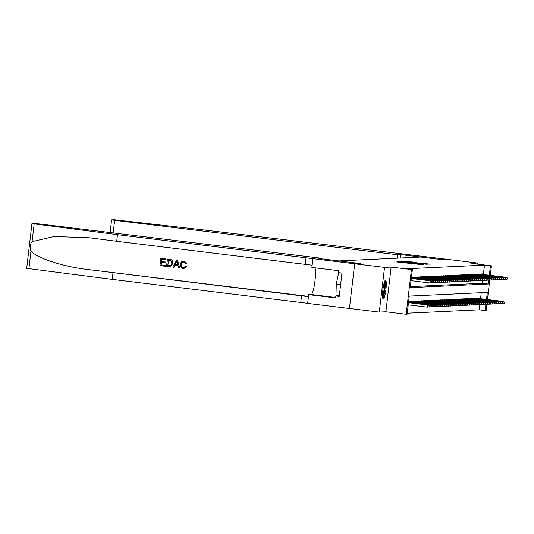 <?xml version="1.0" encoding="UTF-8"?>
<svg xmlns="http://www.w3.org/2000/svg" width="534" height="534" viewBox="0 0 534 534"><rect width="100%" height="100%" fill="white"/><g stroke="black" fill="none" stroke-linecap="round" stroke-linejoin="round"><path stroke-width="0.8" d="M398.658 261.787L396.675 261.94L421.139 264.544L398.658 261.787M385.515 280.216A9.492 1.482 96.9 0 0 382.918 289.588A9.492 1.482 96.9 0 0 383.265 299.067A9.492 1.482 96.9 0 0 383.305 299.067A9.492 1.482 96.9 0 0 385.902 289.695A9.492 1.482 96.9 0 0 385.555 280.216A9.492 1.482 96.9 0 0 385.515 280.216M406.387 261.68L414.724 262.287L407.809 261.413L405.199 261.54L426.286 264.103L429.89 264.13L420.391 262.982L426.626 264.003L422.948 263.656L406.454 261.28M483.383 274.523L484.485 265.131L491.42 265.812L490.292 275.364M354.689 263.776L360.21 263.516L318.444 258.429L321.608 258.282L38.788 223.873L31.953 223.599L117.48 234.666L354.689 263.776L349.436 308.485L354.696 263.776L360.236 263.516L338.756 260.899L420.879 257.048L442.359 259.664L447.899 259.404L477.73 263.035L471.128 263.342L491.42 265.812M354.696 263.776L384.527 267.401L379.28 312.11L385.882 311.803L406.167 314.272L411.42 269.563L412.381 269.516L410.252 287.639L488.323 283.981L488.77 280.156M385.882 311.803L391.135 267.093L384.527 267.401M391.135 267.093L411.42 269.563M484.485 265.131L406.414 268.789L412.381 269.516M401.928 261.693L399.319 261.814L420.398 264.383L424.009 264.403L401.895 261.947M401.274 261.526L404.872 261.553L426.953 264.27L414.711 263.008L423.696 264.283L401.274 261.526M477.603 264.13L477.73 263.035M312.924 258.69L311.889 267.454L338.623 270.705L338.396 272.64L341.974 273.074L339.237 296.397L335.652 295.963L335.425 297.892L308.699 294.641L307.671 303.399L379.28 312.11M413.136 277.673L413.196 277.186L412.034 277.239L411.968 277.86M415.065 277.587L415.118 277.093L413.963 277.146L413.89 277.767M416.994 277.493L417.047 277.006L415.893 277.059L415.819 277.68M418.916 277.406L418.976 276.912L417.822 276.966L417.748 277.587M420.845 277.313L420.905 276.826L419.751 276.879L419.677 277.493M422.774 277.226L422.835 276.732L421.673 276.786L421.6 277.406M424.704 277.133L424.757 276.645L423.602 276.699L423.529 277.313M426.633 277.046L426.686 276.552L425.531 276.605L425.458 277.226M428.555 276.952L428.615 276.465L427.46 276.519L427.387 277.133M430.484 276.859L430.544 276.372L429.389 276.425L429.316 277.046M432.413 276.772L432.473 276.278L431.312 276.338L431.238 276.952M434.342 276.679L434.396 276.191L433.241 276.245L433.167 276.866M436.271 276.592L436.325 276.098L435.17 276.158L435.097 276.772M438.194 276.499L438.254 276.011L437.099 276.065L437.026 276.685M440.123 276.412L440.183 275.918L439.021 275.971L438.955 276.592M442.052 276.318L442.112 275.831L440.95 275.884L440.877 276.505M443.981 276.232L444.034 275.738L442.88 275.791L442.806 276.412M445.903 276.138L445.963 275.651L444.809 275.704L444.735 276.318M447.832 276.051L447.892 275.557L446.738 275.611L446.664 276.232M449.761 275.958L449.822 275.471L448.66 275.524L448.593 276.138M451.691 275.864L451.744 275.377L450.589 275.431L450.516 276.051M453.62 275.778L453.673 275.29L452.518 275.344L452.445 275.958M455.542 275.684L455.602 275.197L454.447 275.25L454.374 275.871M457.471 275.597L457.531 275.103L456.376 275.164L456.303 275.778M459.4 275.504L459.46 275.017L458.299 275.07L458.225 275.691M461.329 275.417L461.383 274.923L460.228 274.977L460.154 275.597M463.258 275.324L463.312 274.836L462.157 274.89L462.084 275.511M465.181 275.237L465.241 274.743L464.086 274.796L464.013 275.417M467.11 275.143L467.17 274.656L466.015 274.71L465.942 275.324M469.039 275.057L469.099 274.563L467.938 274.616L467.864 275.237M470.968 274.963L471.021 274.476L469.867 274.529L469.793 275.143M472.897 274.877L472.95 274.383L471.796 274.436L471.722 275.057M474.819 274.783L474.88 274.296L473.725 274.349L473.651 274.963M476.749 274.69L476.809 274.202L475.647 274.256L475.58 274.877M478.678 274.603L478.738 274.109L477.576 274.169L477.503 274.783M480.607 274.509L480.66 274.022L479.505 274.076L479.432 274.696M410.372 286.631L482.356 283.254L482.683 280.483M481.361 274.603L481.434 273.982L482.589 273.929L482.529 274.423M407.248 313.218L479.232 309.84L479.846 304.654M480.547 298.693L481.247 292.725M409.124 302.024L409.198 301.41L410.352 301.35L410.299 301.844M411.053 301.937L411.127 301.316L412.281 301.263L412.228 301.75M412.982 301.844L413.056 301.229L414.21 301.169L414.15 301.663M414.911 301.757L414.978 301.136L416.14 301.083L416.079 301.57M416.834 301.663L416.907 301.043L418.069 300.989L418.009 301.483M418.763 301.577L418.836 300.956L419.991 300.902L419.938 301.39M420.692 301.483L420.765 300.862L421.92 300.809L421.86 301.303M422.621 301.39L422.694 300.776L423.849 300.722L423.789 301.209M424.55 301.303L424.617 300.682L425.778 300.629L425.718 301.123M426.472 301.209L426.546 300.595L427.701 300.542L427.647 301.029M428.401 301.123L428.475 300.502L429.63 300.448L429.576 300.936M430.331 301.029L430.404 300.415L431.559 300.362L431.499 300.849M432.26 300.942L432.333 300.322L433.488 300.268L433.428 300.755M434.182 300.849L434.255 300.235L435.417 300.175L435.357 300.669M436.111 300.762L436.185 300.141L437.339 300.088L437.286 300.575M438.04 300.669L438.114 300.048L439.268 299.995L439.215 300.488M439.969 300.582L440.043 299.961L441.197 299.908L441.137 300.395M441.898 300.488L441.972 299.868L443.127 299.814L443.066 300.308M443.821 300.395L443.894 299.781L445.056 299.728L444.996 300.215M445.75 300.308L445.823 299.687L446.978 299.634L446.925 300.128M447.679 300.215L447.752 299.601L448.907 299.547L448.854 300.035M449.608 300.128L449.681 299.507L450.836 299.454L450.776 299.948M451.537 300.035L451.604 299.42L452.765 299.367L452.705 299.854M453.459 299.948L453.533 299.327L454.694 299.274L454.634 299.761M455.389 299.854L455.462 299.24L456.617 299.18L456.563 299.674M457.318 299.768L457.391 299.147L458.546 299.093L458.486 299.581M459.247 299.674L459.32 299.06L460.475 299L460.415 299.494M461.176 299.587L461.243 298.967L462.404 298.913L462.344 299.4M463.098 299.494L463.172 298.873L464.326 298.82L464.273 299.314M465.027 299.407L465.101 298.786L466.255 298.733L466.202 299.22M466.956 299.314L467.03 298.693L468.184 298.639L468.124 299.133M468.885 299.22L468.959 298.606L470.114 298.553L470.054 299.04M470.808 299.133L470.881 298.513L472.043 298.459L471.983 298.953M472.737 299.04L472.81 298.426L473.965 298.373L473.912 298.86M474.666 298.953L474.739 298.332L475.894 298.279L475.841 298.766M476.595 298.86L476.668 298.246L477.823 298.192L477.763 298.68M478.524 298.773L478.597 298.152L479.752 298.099L479.692 298.586M486.895 304.327L486.167 310.521L485.199 310.568L485.933 304.327M479.232 309.84L485.199 310.568M486.507 299.42L487.328 292.438L409.258 296.103L407.128 314.226L406.167 314.272M489.731 280.163L487.455 299.534M489.351 275.25L490.452 265.859M482.356 283.254L488.323 283.981M400.18 261.854L420.331 264.303L400.173 261.854M407.195 262.06L413.082 262.808L407.195 262.06M429.142 306.836L429.089 305.642L429.142 306.836L427.26 307.143L427.868 304.954L408.497 302.598M429.089 305.642L427.52 304.974L408.49 302.658M428.949 306.85L427.26 307.143L408.236 304.834M427.868 304.954L429.283 305.628M431.979 282.673L431.926 281.471L431.979 282.673L430.104 282.98L430.357 280.804L411.327 278.488M431.786 282.68L430.104 282.98L411.073 280.664M431.926 281.471L430.704 280.791L411.334 278.434M432.119 281.465L430.704 280.791M384.627 281.485A8.217 1.282 -83.1 0 1 384.901 288.06A8.217 1.282 -83.1 0 1 383.279 296.557A8.217 1.282 -83.1 0 1 382.664 297.612M382.558 296.277A7.609 1.188 96.9 0 0 382.691 295.963A7.609 1.188 96.9 0 0 384.079 289.261A7.609 1.188 96.9 0 0 384.206 282.753M382.838 298.466A9.432 1.475 96.9 0 0 383.252 297.598A9.432 1.475 96.9 0 0 385.041 288.634A9.432 1.475 96.9 0 0 385.001 280.697M339.344 272.754L338.636 272.787L336.266 284.135L335.979 295.382L339.304 295.789L335.652 295.963M341.96 273.188L338.636 272.787M340.612 284.662L336.266 284.135M165.193 266.246L159.96 265.605L160.814 258.356L165.86 258.97L165.76 259.804L161.722 259.317L161.462 261.547L165.226 262.007L165.126 262.841L161.361 262.381L161.068 264.891L165.293 265.405L165.28 266.239A15.853 2.476 96.9 0 0 165.406 265.398L161.181 264.884A15.853 2.476 96.9 0 0 161.515 262.401M165.126 262.841L165.28 262.835A15.853 2.476 96.9 0 0 165.38 261.994L161.615 261.54A15.853 2.476 96.9 0 0 161.835 259.33M165.76 259.804L165.88 259.804A15.853 2.476 96.9 0 0 165.947 258.963L160.814 258.356M170.012 266.76L173.029 263.456L172.215 260.358L171.214 259.711L167.422 259.164L171.12 259.718L172.102 260.365L172.876 263.462L170.012 266.76L166.568 266.413L167.422 259.164M186.486 266.479L183.87 268.562L186.633 266.473L185.505 266.119L186.633 266.473M183.396 267.688C181.88 267.24 181.273 266.166 181.567 264.477L181.413 264.484C181.126 266.166 181.754 267.234 183.282 267.688L183.396 267.688M186.646 263.542L185.612 263.636L186.787 263.536L184.217 261.093L186.787 263.536M117.48 234.666L116.699 241.281L89.552 237.79L54.201 236.489L32.08 241.622C29.904 244.492 29.537 247.609 30.985 250.973C36.332 257.915 62.999 266.653 87.456 269.47L308.458 296.684M179.578 267.995L177.668 260.392L176.534 260.252L177.582 260.398L179.578 267.995L178.503 267.861L177.949 265.531L174.898 265.164L173.824 267.294L172.749 267.16L176.447 260.258M173.824 267.294L175.045 265.151M113.001 272.761L112.227 279.375L307.677 303.299M312.156 265.204L116.699 241.281M30.985 250.973L28.909 268.655L112.227 279.375M321.608 258.282L321.541 258.81M314.94 267.821A13.69 2.143 -83.1 0 1 314.74 282.7A13.69 2.143 -83.1 0 1 311.215 294.521L308.699 294.641M28.909 268.655L26.7 268.308L31.953 223.599M185.505 266.119L183.676 267.708M185.612 263.636L183.529 261.914M183.99 261.927C182.414 261.96 181.56 262.808 181.413 264.484M183.87 268.562L183.282 268.535C181.106 268.075 180.145 266.68 180.405 264.363C180.712 262.141 181.954 261.053 184.137 261.099L183.596 261.073M176.273 262.441L175.299 264.363L177.749 264.657L176.914 261.166L175.299 264.363M177.742 264.63L175.452 264.357M167.676 265.698L170.907 265.572L171.868 263.322L170.953 260.592L168.337 260.118L167.796 265.692A15.853 2.476 96.9 0 0 168.444 260.131M169.158 265.879L167.796 265.692M397.056 258.169L397.456 254.725L114.643 220.315L113.161 232.924M110.104 232.55L111.593 219.861L114.269 219.728L207.793 230.428L447.913 259.404L442.386 259.664L400.62 254.578L397.456 254.725M400.22 258.015L400.62 254.578M111.593 219.861L114.643 220.315M431.065 306.75L431.018 305.548L431.065 306.75L429.189 307.057L429.79 304.867L408.537 302.277M431.018 305.548L429.443 304.881L408.53 302.337M430.878 306.756L428.462 306.97M429.79 304.867L431.212 305.541M432.994 306.656L432.947 305.461L432.994 306.656L431.118 306.963L431.719 304.774L408.57 301.957M432.947 305.461L431.372 304.794L408.563 302.017M432.8 306.67L430.391 306.876M431.719 304.774L433.134 305.448M434.923 306.569L434.87 305.368L434.923 306.569L433.047 306.876L433.648 304.687L409.164 301.703M434.87 305.368L433.301 304.7L409.157 301.763M434.729 306.576L432.32 306.79M433.648 304.687L435.063 305.361M436.852 306.476L436.799 305.281L436.852 306.476L434.97 306.783L435.577 304.594L411.093 301.617M436.799 305.281L435.23 304.607L411.087 301.67M436.658 306.489L434.249 306.696M435.577 304.594L436.992 305.268M433.908 282.579L433.855 281.385L433.908 282.579L432.026 282.887L432.286 280.71L411.367 278.167M433.715 282.593L431.305 282.8M433.855 281.385L432.633 280.697L411.374 278.114M434.049 281.371L432.633 280.697M435.837 282.493L435.784 281.291L435.837 282.493L433.955 282.8L434.209 280.624L411.407 277.847M435.644 282.499L433.228 282.713M435.784 281.291L434.556 280.61L411.414 277.793M435.978 281.284L434.556 280.61M437.76 282.399L437.713 281.204L437.76 282.399L435.884 282.706L436.138 280.53L411.994 277.593M437.566 282.413L435.157 282.619M437.713 281.204L436.485 280.517L412.001 277.54M437.907 281.191L436.485 280.517M439.689 282.312L439.636 281.111L439.689 282.312L437.813 282.619L438.067 280.443L413.923 277.506M439.495 282.319L437.086 282.526M439.636 281.111L438.414 280.423L413.93 277.446M439.829 281.104L438.414 280.423M438.781 306.389L438.728 305.188L438.781 306.389L436.899 306.696L437.5 304.5L413.016 301.523M438.728 305.188L437.159 304.52L413.009 301.583M438.588 306.396L436.171 306.609M437.5 304.5L438.921 305.181M441.618 282.219L441.565 281.017L441.618 282.219L439.742 282.526L439.996 280.35L415.852 277.413M441.424 282.226L439.015 282.439M441.565 281.017L440.343 280.337L415.859 277.36M441.758 281.011L440.343 280.337M440.704 306.296L440.657 305.101L440.704 306.296L438.828 306.603L439.429 304.413L414.945 301.436M440.657 305.101L439.081 304.427L414.938 301.49M440.51 306.309L438.1 306.516M439.429 304.413L440.85 305.088M443.547 282.132L443.494 280.931L443.547 282.132L441.665 282.439L441.925 280.263L417.782 277.326M443.353 282.139L440.944 282.346M443.494 280.931L442.272 280.243L417.788 277.266M443.687 280.924L442.272 280.243M442.633 306.209L442.586 305.007L442.633 306.209L440.757 306.516L441.358 304.32L416.874 301.343M442.586 305.007L441.011 304.34L416.867 301.403M442.439 306.216L440.029 306.423M441.358 304.32L442.773 305.001M445.469 282.039L445.423 280.837L445.469 282.039L443.594 282.346L443.847 280.17L419.704 277.233M445.283 282.045L442.866 282.259M445.423 280.837L444.195 280.156L419.711 277.173M445.616 280.831L444.195 280.156M444.562 306.115L444.508 304.914L444.562 306.115L442.686 306.423L443.287 304.233L418.803 301.256M444.508 304.914L442.94 304.247L418.796 301.309M444.368 306.122L441.958 306.336M443.287 304.233L444.702 304.907M447.399 281.952L447.352 280.75L447.399 281.952L445.523 282.259L445.777 280.083L421.633 277.146M447.205 281.959L444.795 282.166M447.352 280.75L446.124 280.063L421.64 277.086M447.545 280.737L446.124 280.063M446.491 306.029L446.437 304.827L446.491 306.029L444.608 306.336L445.216 304.14L420.732 301.163M446.437 304.827L444.869 304.16L420.725 301.223M446.297 306.035L443.887 306.242M445.216 304.14L446.631 304.821M449.328 281.859L449.274 280.657L449.328 281.859L447.452 282.166L447.706 279.99L423.562 277.053M449.134 281.865L446.724 282.079M449.274 280.657L448.053 279.976L423.569 276.992M449.468 280.65L448.053 279.976M448.42 305.935L448.366 304.734L448.42 305.935L446.537 306.242L447.138 304.053L422.654 301.069M448.366 304.734L446.791 304.066L422.648 301.129M448.226 305.942L445.81 306.156M447.138 304.053L448.56 304.727M451.257 281.765L451.203 280.57L451.257 281.765L449.374 282.072L449.635 279.903L425.491 276.959M451.063 281.778L448.653 281.985M451.203 280.57L449.982 279.883L425.498 276.906M451.397 280.557L449.982 279.883M450.342 305.842L450.296 304.647L450.342 305.842L448.467 306.156L449.067 303.959L424.583 300.982M450.296 304.647L448.72 303.979L424.577 301.043M450.149 305.855L447.739 306.062M449.067 303.959L450.489 304.634M453.186 281.678L453.132 280.477L453.186 281.678L451.303 281.985L451.564 279.809L427.414 276.872M452.992 281.685L450.583 281.899M453.132 280.477L451.911 279.796L427.427 276.812M453.326 280.47L451.911 279.796M452.271 305.755L452.218 304.554L452.271 305.755L450.396 306.062L450.996 303.873L426.512 300.889M452.218 304.554L450.649 303.886L426.506 300.949M452.078 305.762L449.668 305.975M450.996 303.873L452.411 304.547M455.108 281.585L455.061 280.39L455.108 281.585L453.233 281.892L453.486 279.723L429.343 276.779M454.921 281.598L452.505 281.805M455.061 280.39L453.833 279.703L429.349 276.725M455.255 280.377L453.833 279.703M454.2 305.662L454.147 304.467L454.2 305.662L452.325 305.969L452.925 303.779L428.442 300.802M454.147 304.467L452.578 303.799L428.435 300.856M454.007 305.675L451.597 305.882M452.925 303.779L454.341 304.453M457.037 281.498L456.991 280.297L457.037 281.498L455.162 281.805L455.415 279.629L431.272 276.692M456.844 281.505L454.434 281.718M456.991 280.297L455.762 279.616L431.278 276.632M457.177 280.29L455.762 279.616M456.129 305.575L456.076 304.373L456.129 305.575L454.247 305.882L454.855 303.692L430.371 300.709M456.076 304.373L454.507 303.706L430.364 300.769M455.936 305.582L453.526 305.795M454.855 303.692L456.27 304.367M458.966 281.405L458.913 280.21L458.966 281.405L457.091 281.712L457.344 279.536L433.201 276.599M458.773 281.418L456.363 281.625M458.913 280.21L457.691 279.522L433.207 276.545M459.106 280.196L457.691 279.522M458.052 305.481L458.005 304.287L458.052 305.481L456.176 305.788L456.777 303.599L432.293 300.622M458.005 304.287L456.43 303.612L432.286 300.675M457.865 305.495L455.449 305.702M456.777 303.599L458.199 304.273M460.895 281.318L460.842 280.116L460.895 281.318L459.013 281.625L459.273 279.449L435.13 276.512M460.702 281.325L458.292 281.538M460.842 280.116L459.62 279.429L435.137 276.452M461.036 280.11L459.62 279.429M459.981 305.395L459.934 304.193L459.981 305.395L458.105 305.702L458.706 303.512L434.222 300.529M459.934 304.193L458.359 303.526L434.215 300.589M459.787 305.401L457.378 305.615M458.706 303.512L460.128 304.186M462.824 281.224L462.771 280.03L462.824 281.224L460.942 281.531L461.202 279.355L437.052 276.418M462.631 281.238L460.215 281.445M462.771 280.03L461.543 279.342L437.059 276.365M462.965 280.016L461.543 279.342M461.91 305.301L461.857 304.106L461.91 305.301L460.034 305.608L460.635 303.419L436.151 300.442M461.857 304.106L460.288 303.432L436.144 300.495M461.716 305.314L459.307 305.521M460.635 303.419L462.05 304.093M464.747 281.138L464.7 279.936L464.747 281.138L462.871 281.445L463.125 279.269L438.981 276.332M464.553 281.144L462.144 281.351M464.7 279.936L463.472 279.249L438.988 276.272M464.894 279.929L463.472 279.249M463.839 305.214L463.786 304.013L463.839 305.214L461.957 305.521L462.564 303.325L438.08 300.348M463.786 304.013L462.217 303.345L438.074 300.408M463.646 305.221L461.236 305.428M462.564 303.325L463.979 304.006M466.676 281.044L466.629 279.843L466.676 281.044L464.8 281.351L465.054 279.175L440.91 276.238M466.482 281.051L464.073 281.264M466.629 279.843L465.401 279.162L440.917 276.185M466.816 279.836L465.401 279.162M465.768 305.121L465.715 303.919L465.768 305.121L463.886 305.428L464.493 303.239L440.003 300.262M465.715 303.919L464.146 303.252L439.996 300.315M465.575 305.128L463.165 305.341M464.493 303.239L465.908 303.913M468.605 280.957L468.552 279.756L468.605 280.957L466.729 281.264L466.983 279.088L442.84 276.151M468.411 280.964L466.002 281.171M468.552 279.756L467.33 279.068L442.846 276.091M468.745 279.749L467.33 279.068M467.691 305.034L467.644 303.833L467.691 305.034L465.815 305.341L466.416 303.145L441.932 300.168M467.644 303.833L466.069 303.165L441.925 300.228M467.504 305.041L465.087 305.248M466.416 303.145L467.837 303.826M470.534 280.864L470.481 279.662L470.534 280.864L468.652 281.171L468.912 278.995L444.769 276.058M470.341 280.871L467.931 281.084M470.481 279.662L469.259 278.982L444.775 275.998M470.674 279.656L469.259 278.982M469.62 304.941L469.573 303.739L469.62 304.941L467.744 305.248L468.345 303.058L443.861 300.075M469.573 303.739L467.998 303.072L443.854 300.135M469.426 304.947L467.016 305.161M468.345 303.058L469.76 303.733M472.463 280.771L472.41 279.576L472.463 280.771L470.581 281.084L470.834 278.908L446.691 275.971M472.27 280.784L469.853 280.991M472.41 279.576L471.182 278.888L446.698 275.911M472.603 279.562L471.182 278.888M471.549 304.854L471.495 303.652L471.549 304.854L469.673 305.161L470.274 302.965L445.79 299.988M471.495 303.652L469.927 302.985L445.783 300.048M471.355 304.861L468.945 305.068M470.274 302.965L471.689 303.639M474.386 280.684L474.339 279.482L474.386 280.684L472.51 280.991L472.764 278.815L448.62 275.878M474.192 280.69L471.782 280.904M474.339 279.482L473.111 278.801L448.627 275.818M474.532 279.476L473.111 278.801M473.478 304.76L473.424 303.559L473.478 304.76L471.595 305.068L472.203 302.878L447.719 299.894M473.424 303.559L471.856 302.891L447.712 299.954M473.284 304.767L470.875 304.981M472.203 302.878L473.618 303.552M476.315 280.59L476.261 279.395L476.315 280.59L474.439 280.897L474.693 278.728L450.549 275.784M476.121 280.604L473.711 280.811M476.261 279.395L475.04 278.708L450.556 275.731M476.455 279.382L475.04 278.708M475.407 304.667L475.353 303.472L475.407 304.667L473.524 304.974L474.125 302.785L449.641 299.808M475.353 303.472L473.785 302.805L449.635 299.861M475.213 304.68L472.797 304.887M474.125 302.785L475.547 303.459M478.244 280.504L478.19 279.302L478.244 280.504L476.368 280.811L476.622 278.635L452.478 275.698M478.05 280.51L475.64 280.724M478.19 279.302L476.969 278.621L452.485 275.637M478.384 279.295L476.969 278.621M477.329 304.58L477.283 303.379L477.329 304.58L475.454 304.887L476.054 302.698L451.57 299.714M477.283 303.379L475.707 302.711L451.564 299.774M477.136 304.587L474.726 304.801M476.054 302.698L477.476 303.372M479.258 304.487L479.212 303.292L479.258 304.487L477.383 304.794L477.983 302.604L453.499 299.627M479.212 303.292L477.636 302.624L453.493 299.681M479.065 304.5L476.655 304.707M477.983 302.604L479.399 303.279M481.187 304.4L481.134 303.199L481.187 304.4L479.312 304.707L479.912 302.518L455.429 299.534M481.134 303.199L479.565 302.531L455.422 299.594M480.994 304.407L478.584 304.62M479.912 302.518L481.328 303.192M480.173 280.41L480.119 279.215L480.173 280.41L478.29 280.717L478.551 278.541L454.407 275.604M479.979 280.423L477.57 280.63M480.119 279.215L478.898 278.528L454.414 275.551M480.313 279.202L478.898 278.528M482.095 280.323L482.048 279.122L482.095 280.323L480.22 280.63L480.473 278.454L456.33 275.517M481.908 280.33L479.492 280.544M482.048 279.122L480.82 278.441L456.336 275.457M482.242 279.115L480.82 278.441M484.024 280.23L483.978 279.035L484.024 280.23L482.149 280.537L482.402 278.361L458.259 275.424M483.831 280.243L481.421 280.45M483.978 279.035L482.749 278.347L458.265 275.37M484.171 279.022L482.749 278.347M483.116 304.307L483.063 303.112L483.116 304.307L481.234 304.614L481.842 302.424L457.358 299.447M483.063 303.112L481.494 302.438L457.351 299.501M482.923 304.32L480.513 304.527M481.842 302.424L483.257 303.098M485.953 280.143L485.9 278.942L485.953 280.143L484.078 280.45L484.331 278.274L460.188 275.337M485.76 280.15L483.35 280.357M485.9 278.942L484.678 278.254L460.195 275.277M486.094 278.935L484.678 278.254M485.046 304.22L484.992 303.018L485.046 304.22L483.163 304.527L483.764 302.331L459.28 299.354M484.992 303.018L483.417 302.351L459.273 299.414M484.852 304.226L482.436 304.44M483.764 302.331L485.186 303.012M487.882 280.05L487.829 278.848L487.882 280.05L486 280.357L486.26 278.181L462.117 275.244M487.689 280.056L485.279 280.27M487.829 278.848L486.607 278.167L462.124 275.19M488.023 278.841L486.607 278.167M486.968 304.126L486.921 302.932L486.968 304.126L485.092 304.433L485.693 302.244L461.209 299.267M486.921 302.932L485.346 302.257L461.202 299.32M486.774 304.14L484.365 304.347M485.693 302.244L487.115 302.918M489.811 279.963L489.758 278.761L489.811 279.963L487.929 280.27L488.189 278.094L464.039 275.157M489.618 279.97L487.208 280.176M489.758 278.761L488.537 278.074L464.053 275.097M489.952 278.755L488.537 278.074M488.897 304.04L488.844 302.838L488.897 304.04L487.021 304.347L487.622 302.151L463.138 299.173M488.844 302.838L487.275 302.171L463.132 299.234M488.703 304.046L486.294 304.253M487.622 302.151L489.037 302.831M491.734 279.869L491.687 278.668L491.734 279.869L489.858 280.176L490.112 278L465.968 275.063M491.547 279.876L489.131 280.09M491.687 278.668L490.459 277.987L465.975 275.003M491.881 278.661L490.459 277.987M490.826 303.946L490.773 302.745L490.826 303.946L488.95 304.253L489.551 302.064L465.067 299.087M490.773 302.745L489.204 302.077L465.061 299.14M490.633 303.953L488.223 304.166M489.551 302.064L490.966 302.738M493.663 279.783L493.616 278.581L493.663 279.783L491.787 280.09L492.041 277.914L467.897 274.977M493.469 279.789L491.06 279.996M493.616 278.581L492.388 277.894L467.904 274.917M493.803 278.568L492.388 277.894M492.755 303.859L492.702 302.658L492.755 303.859L490.873 304.166L491.48 301.97L466.996 298.993M492.702 302.658L491.133 301.99L466.99 299.053M492.562 303.866L490.152 304.073M491.48 301.97L492.895 302.651M495.592 279.689L495.539 278.488L495.592 279.689L493.716 279.996L493.97 277.82L469.827 274.883M495.398 279.696L492.989 279.909M495.539 278.488L494.317 277.807L469.833 274.823M495.732 278.481L494.317 277.807M494.678 303.766L494.631 302.564L494.678 303.766L492.802 304.073L493.403 301.884L468.919 298.9M494.631 302.564L493.056 301.897L468.912 298.96M494.491 303.773L492.074 303.986M493.403 301.884L494.824 302.558M497.521 279.596L497.468 278.401L497.521 279.596L495.639 279.903L495.899 277.733L471.756 274.79M497.328 279.609L494.918 279.816M497.468 278.401L496.246 277.713L471.762 274.736M497.661 278.388L496.246 277.713M496.607 303.672L496.56 302.478L496.607 303.672L494.731 303.986L495.332 301.79L470.848 298.813M496.56 302.478L494.985 301.81L470.841 298.873M496.413 303.686L494.003 303.893M495.332 301.79L496.754 302.464M499.45 279.509L499.397 278.307L499.45 279.509L497.568 279.816L497.828 277.64L473.678 274.703M499.257 279.516L496.84 279.729M499.397 278.307L498.169 277.627L473.685 274.643M499.59 278.301L498.169 277.627M498.536 303.586L498.482 302.384L498.536 303.586L496.66 303.893L497.261 301.703L472.777 298.72M498.482 302.384L496.914 301.717L472.77 298.78M498.342 303.592L495.932 303.806M497.261 301.703L498.676 302.377M501.373 279.416L501.326 278.221L501.373 279.416L499.497 279.723L499.751 277.553L475.607 274.609M501.179 279.429L498.769 279.636M501.326 278.221L500.098 277.533L475.614 274.556M501.519 278.207L500.098 277.533M500.465 303.492L500.411 302.297L500.465 303.492L498.582 303.799L499.19 301.61L474.706 298.633M500.411 302.297L498.843 301.63L474.699 298.686M500.271 303.506L497.862 303.712M499.19 301.61L500.605 302.284M503.302 279.329L503.255 278.127L503.302 279.329L501.426 279.636L501.68 277.46L477.536 274.523M503.108 279.335L500.698 279.549M503.255 278.127L502.027 277.446L477.543 274.463M503.442 278.121L502.027 277.446M502.394 303.405L502.34 302.204L502.394 303.405L500.512 303.712L501.119 301.523L476.628 298.539M502.34 302.204L500.772 301.536L476.622 298.599M502.2 303.412L499.791 303.626M501.119 301.523L502.534 302.197M505.231 279.235L505.177 278.04L505.231 279.235L503.355 279.542L503.609 277.366L479.465 274.429M505.037 279.249L502.627 279.456M505.177 278.04L503.956 277.353L479.472 274.376M505.371 278.027L503.956 277.353M504.316 303.312L504.27 302.117L504.316 303.312L502.441 303.619L503.041 301.43L478.557 298.453M504.27 302.117L502.694 301.443L478.551 298.506M504.129 303.325L501.713 303.532M503.041 301.43L504.463 302.104M507.16 279.149L507.106 277.947L507.16 279.149L505.277 279.456L505.538 277.279L481.394 274.342M506.966 279.155L504.557 279.369M507.106 277.947L505.885 277.259L481.401 274.282M507.3 277.94L505.885 277.259M397.663 262.06L397.703 261.693M408.557 263.382L408.597 263.015M403.464 261.82L403.51 261.42M87.456 269.47L308.498 296.37M301.55 295.702L300.769 302.317M305.248 264.223L306.022 257.608M34.163 223.946L32.08 241.622M335.479 297.478L311.215 294.521"/></g></svg>
